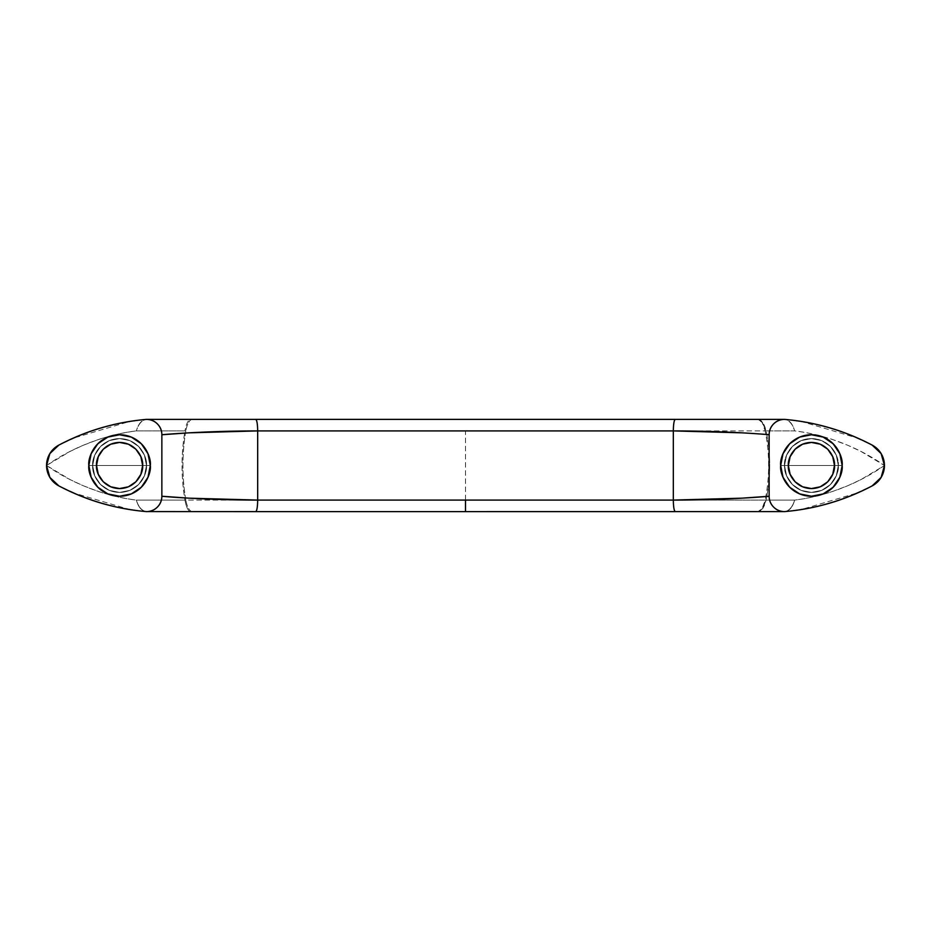 <?xml version="1.0" encoding="UTF-8"?>
<svg xmlns="http://www.w3.org/2000/svg" width="931" height="931" viewBox="0 0 931 931"><rect width="100%" height="100%" fill="white"/><g stroke="black" fill="none" stroke-linecap="round" stroke-linejoin="round"><path stroke-width="0.7" stroke-dasharray="4.66 3.49" d="M103.271 481.804L98.267 474.321L96.521 465.5C95.59 472.25 102.503 488.251 119.575 488.566C136.648 488.251 143.572 472.25 142.641 465.5C143.572 458.75 136.648 442.749 119.575 442.434C102.503 442.749 95.59 458.75 96.521 465.5L98.267 456.679L103.271 449.196L110.754 444.192L119.575 442.434L128.408 444.192M150.322 465.5L88.829 465.5C87.595 456.504 96.824 435.173 119.575 434.754C142.338 435.173 151.567 456.504 150.322 465.5A30.746 30.746 0 0 0 119.575 434.754A30.746 30.746 0 0 0 88.829 465.5A30.746 30.746 0 0 1 119.575 434.754A30.746 30.746 0 0 1 150.322 465.5A30.746 30.746 0 0 0 119.575 434.754A30.746 30.746 0 0 0 88.829 465.5A30.746 30.746 0 0 0 119.575 496.246A30.746 30.746 0 0 0 150.322 465.5L147.982 477.266L141.326 487.239L131.341 493.907L119.575 496.246L107.81 493.907L97.836 487.239L91.168 477.266L88.829 465.5L91.168 453.734L97.836 443.761L107.81 437.093L119.575 434.754L131.341 437.093L141.326 443.761L147.982 453.734L150.322 465.5L147.982 453.734L141.326 443.761L131.341 437.093L119.575 434.754L107.81 437.093L97.836 443.761L91.168 453.734L88.829 465.5L91.168 477.266L97.836 487.239L107.81 493.907L119.575 496.246L131.341 493.907L141.326 487.239L147.982 477.266L150.322 465.5A30.746 30.746 0 0 1 119.575 496.246A30.746 30.746 0 0 1 88.829 465.5A30.746 30.746 0 0 0 119.575 496.246A30.746 30.746 0 0 0 150.322 465.5C151.567 474.496 142.338 495.827 119.575 496.246C96.824 495.827 87.595 474.496 88.829 465.5L150.322 465.5C151.567 474.496 142.338 495.827 119.575 496.246C96.824 495.827 87.595 474.496 88.829 465.5L150.322 465.5C151.567 474.496 142.338 495.827 119.575 496.246C96.824 495.827 87.595 474.496 88.829 465.5C87.595 474.496 96.824 495.827 119.575 496.246C142.338 495.827 151.567 474.496 150.322 465.5C151.567 456.504 142.338 435.173 119.575 434.754C96.824 435.173 87.595 456.504 88.829 465.5C87.595 474.496 96.824 495.827 119.575 496.246C142.338 495.827 151.567 474.496 150.322 465.5L147.982 477.266L141.326 487.239L131.341 493.907L119.575 496.246L107.81 493.907L97.836 487.239L91.168 477.266L88.829 465.5L91.168 453.734L97.836 443.761L107.81 437.093L119.575 434.754L131.341 437.093L141.326 443.761L147.982 453.734L150.322 465.5L147.982 453.734L141.326 443.761L131.341 437.093L119.575 434.754L107.81 437.093L97.836 443.761L91.168 453.734L88.829 465.5L91.168 477.266L97.836 487.239L107.81 493.907L119.575 496.246L131.341 493.907L141.326 487.239L147.982 477.266L150.322 465.5C151.567 456.504 142.338 435.173 119.575 434.754C96.824 435.173 87.595 456.504 88.829 465.5C87.595 456.504 96.824 435.173 119.575 434.754C142.338 435.173 151.567 456.504 150.322 465.5L88.829 465.5C87.595 456.504 96.824 435.173 119.575 434.754C142.338 435.173 151.567 456.504 150.322 465.5M146.481 465.5A26.906 26.906 0 0 0 119.575 438.594A26.906 26.906 0 0 0 92.669 465.5A26.906 26.906 0 0 1 119.575 438.594A26.906 26.906 0 0 1 146.481 465.5L144.433 455.201L138.603 446.473L129.875 440.642L119.575 438.594L109.276 440.642L100.548 446.473L94.718 455.201L92.669 465.5L94.718 475.799L100.548 484.527L109.276 490.358L119.575 492.406L129.875 490.358L138.603 484.527L144.433 475.799L146.481 465.5A26.906 26.906 0 0 1 119.575 492.406A26.906 26.906 0 0 1 92.669 465.5A26.906 26.906 0 0 0 119.575 492.406A26.906 26.906 0 0 0 146.481 465.5L144.433 475.799L138.603 484.527L129.875 490.358L119.575 492.406L109.276 490.358L100.548 484.527L94.718 475.799L92.669 465.5L94.718 455.201L100.548 446.473L109.276 440.642L119.575 438.594L129.875 440.642L138.603 446.473L144.433 455.201L146.481 465.5C147.564 473.367 139.487 492.034 119.575 492.406C99.664 492.034 91.587 473.367 92.669 465.5C91.587 473.367 99.664 492.034 119.575 492.406C139.487 492.034 147.564 473.367 146.481 465.5L144.433 455.201L138.603 446.473L129.875 440.642L119.575 438.594L109.276 440.642L100.548 446.473L94.718 455.201L92.669 465.5L94.718 475.799L100.548 484.527L109.276 490.358L119.575 492.406L129.875 490.358L138.603 484.527L144.433 475.799L146.481 465.5C147.564 457.633 139.487 438.966 119.575 438.594C99.664 438.966 91.587 457.633 92.669 465.5C91.587 457.633 99.664 438.966 119.575 438.594C139.487 438.966 147.564 457.633 146.481 465.5L144.433 475.799L138.603 484.527L129.875 490.358L119.575 492.406L109.276 490.358L100.548 484.527L94.718 475.799L92.669 465.5L94.718 455.201L100.548 446.473L109.276 440.642L119.575 438.594L129.875 440.642L138.603 446.473L144.433 455.201L146.481 465.5M135.879 449.196L140.884 456.679L142.641 465.5L140.884 474.321L135.879 481.804L128.408 486.808L119.575 488.566L110.754 486.808M784.321 511.619A7.692 7.692 0 0 1 784.181 511.619L675.266 511.619C674.079 510.933 673.439 507.092 673.322 500.087M870.532 486.75L857.986 492.755L801.312 509.548L785.066 511.573C812.856 508.151 833.92 503.229 848.257 496.793L872.138 485.901A23.066 23.066 0 0 0 872.138 445.099A23.066 23.066 0 0 1 884.45 465.5A23.066 23.066 117.8 0 0 872.138 445.099L848.257 434.207C833.92 427.771 812.856 422.849 785.066 419.427L784.856 419.404A7.692 7.692 0 0 0 784.181 419.381L675.266 419.381C674.079 420.067 673.439 423.908 673.322 430.913M257.678 430.913C257.561 423.908 256.921 420.067 255.734 419.381L784.589 419.404C789.104 420.114 792.467 423.954 794.678 430.913L766.073 430.913C770.845 453.956 770.845 477.009 766.073 500.087C770.845 477.009 770.845 453.956 766.073 430.913L794.678 430.913C806.013 432.182 818.512 435.01 832.174 439.374L847.827 445.297L860.977 451.442L884.45 465.5L860.977 479.558L847.827 485.703L832.174 491.626C818.512 495.99 806.013 498.818 794.678 500.087L766.073 500.087L762.675 508.535L758.02 511.619L465.5 511.619L465.5 500.087L765.177 500.087A23.066 8.263 -90 0 1 758.02 511.619L255.734 511.619C256.921 510.933 257.561 507.092 257.678 500.087M60.468 444.25L73.014 438.245L129.688 421.452L145.934 419.427C118.144 422.849 97.08 427.771 82.743 434.207L58.862 445.099A23.066 23.066 0 0 0 58.862 485.901A23.066 23.066 0 0 1 46.55 465.5A23.066 23.066 -62.2 0 0 58.862 485.901L82.743 496.793C97.08 503.229 118.144 508.151 145.934 511.573L146.144 511.596A7.692 7.692 0 0 1 146.144 511.596L146.144 511.596A7.692 7.692 0 0 0 146.819 511.619L146.411 511.596C141.896 510.886 138.533 507.046 136.322 500.087C124.998 498.818 112.5 495.99 98.826 491.626L83.173 485.703L70.023 479.558L46.55 465.5L70.023 451.442L83.173 445.297L98.826 439.374C112.5 435.01 124.998 432.182 136.322 430.913L184.978 430.913C181.056 453.956 181.056 477.009 184.978 500.087L136.322 500.087C138.347 507.046 141.547 510.863 145.934 511.573L129.688 509.548L73.014 492.755L60.468 486.75M780.678 465.5C779.433 456.504 788.662 435.173 811.425 434.754C834.176 435.173 843.405 456.504 842.171 465.5L780.678 465.5C779.433 456.504 788.662 435.173 811.425 434.754C834.176 435.173 843.405 456.504 842.171 465.5C843.405 456.504 834.176 435.173 811.425 434.754C788.662 435.173 779.433 456.504 780.678 465.5C779.433 474.496 788.662 495.827 811.425 496.246C834.176 495.827 843.405 474.496 842.171 465.5C843.405 456.504 834.176 435.173 811.425 434.754C788.662 435.173 779.433 456.504 780.678 465.5L783.018 453.734L789.674 443.761L799.659 437.093L811.425 434.754L823.19 437.093L833.164 443.761L839.832 453.734L842.171 465.5L839.832 477.266L833.164 487.239L823.19 493.907L811.425 496.246L799.659 493.907L789.674 487.239L783.018 477.266L780.678 465.5L783.018 477.266L789.674 487.239L799.659 493.907L811.425 496.246L823.19 493.907L833.164 487.239L839.832 477.266L842.171 465.5L839.832 453.734L833.164 443.761L823.19 437.093L811.425 434.754L799.659 437.093L789.674 443.761L783.018 453.734L780.678 465.5C779.433 474.496 788.662 495.827 811.425 496.246C834.176 495.827 843.405 474.496 842.171 465.5C843.405 474.496 834.176 495.827 811.425 496.246C788.662 495.827 779.433 474.496 780.678 465.5L842.171 465.5C843.405 474.496 834.176 495.827 811.425 496.246C788.662 495.827 779.433 474.496 780.678 465.5C779.433 456.504 788.662 435.173 811.425 434.754C834.176 435.173 843.405 456.504 842.171 465.5L780.678 465.5A30.746 30.746 0 0 1 811.425 434.754A30.746 30.746 0 0 1 842.171 465.5A30.746 30.746 0 0 0 811.425 434.754A30.746 30.746 0 0 0 780.678 465.5A30.746 30.746 0 0 0 811.425 496.246A30.746 30.746 0 0 0 842.171 465.5A30.746 30.746 0 0 0 811.425 434.754A30.746 30.746 0 0 0 780.678 465.5L783.018 453.734L789.674 443.761L799.659 437.093L811.425 434.754L823.19 437.093L833.164 443.761L839.832 453.734L842.171 465.5L839.832 477.266L833.164 487.239L823.19 493.907L811.425 496.246L799.659 493.907L789.674 487.239L783.018 477.266L780.678 465.5L783.018 477.266L789.674 487.239L799.659 493.907L811.425 496.246L823.19 493.907L833.164 487.239L839.832 477.266L842.171 465.5L839.832 453.734L833.164 443.761L823.19 437.093L811.425 434.754L799.659 437.093L789.674 443.761L783.018 453.734L780.678 465.5A30.746 30.746 0 0 0 811.425 496.246A30.746 30.746 0 0 0 842.171 465.5A30.746 30.746 0 0 1 811.425 496.246A30.746 30.746 0 0 1 780.678 465.5L842.171 465.5C843.405 474.496 834.176 495.827 811.425 496.246C788.662 495.827 779.433 474.496 780.678 465.5M784.519 465.5C783.437 457.633 791.513 438.966 811.425 438.594C831.336 438.966 839.413 457.633 838.331 465.5C839.413 457.633 831.336 438.966 811.425 438.594C791.513 438.966 783.437 457.633 784.519 465.5L786.567 475.799L792.397 484.527L801.125 490.358L811.425 492.406L821.724 490.358L830.452 484.527L836.282 475.799L838.331 465.5L836.282 455.201L830.452 446.473L821.724 440.642L811.425 438.594L801.125 440.642L792.397 446.473L786.567 455.201L784.519 465.5C783.437 473.367 791.513 492.034 811.425 492.406C831.336 492.034 839.413 473.367 838.331 465.5C839.413 473.367 831.336 492.034 811.425 492.406C791.513 492.034 783.437 473.367 784.519 465.5L786.567 455.201L792.397 446.473L801.125 440.642L811.425 438.594L821.724 440.642L830.452 446.473L836.282 455.201L838.331 465.5L836.282 475.799L830.452 484.527L821.724 490.358L811.425 492.406L801.125 490.358L792.397 484.527L786.567 475.799L784.519 465.5A26.906 26.906 0 0 1 811.425 438.594A26.906 26.906 0 0 1 838.331 465.5A26.906 26.906 0 0 0 811.425 438.594A26.906 26.906 0 0 0 784.519 465.5L786.567 475.799L792.397 484.527L801.125 490.358L811.425 492.406L821.724 490.358L830.452 484.527L836.282 475.799L838.331 465.5L836.282 455.201L830.452 446.473L821.724 440.642L811.425 438.594L801.125 440.642L792.397 446.473L786.567 455.201L784.519 465.5A26.906 26.906 0 0 0 811.425 492.406A26.906 26.906 0 0 0 838.331 465.5A26.906 26.906 0 0 1 811.425 492.406A26.906 26.906 0 0 1 784.519 465.5L786.567 455.201L792.397 446.473L801.125 440.642L811.425 438.594L821.724 440.642L830.452 446.473L836.282 455.201L838.331 465.5L836.282 475.799L830.452 484.527L821.724 490.358L811.425 492.406L801.125 490.358L792.397 484.527L786.567 475.799L784.519 465.5M872.138 445.099L872.138 445.099A23.066 23.066 -62.2 0 1 884.45 465.5C885.509 464.232 850.201 493.046 794.678 500.087C792.467 507.046 789.104 510.886 784.589 511.596C789.092 510.944 792.456 507.116 794.678 500.087C792.642 507.104 789.441 510.933 785.066 511.573C789.453 510.863 792.653 507.046 794.678 500.087L766.073 500.087A23.066 9.31 90 0 1 758.02 511.619L762.152 508.535L765.177 500.087A23.066 10.66 -167.6 0 0 766.073 500.087A23.066 10.66 12.4 0 1 765.177 500.087L465.5 500.087L465.5 430.913L765.177 430.913C769.786 453.956 769.786 477.009 765.177 500.087C769.786 477.009 769.786 453.956 765.177 430.913L465.5 430.913L465.5 500.087L185.793 500.087C181.987 477.009 181.987 453.956 185.793 430.913L136.322 430.913C80.799 437.954 45.491 466.768 46.55 465.5A23.066 23.066 62.2 0 1 58.862 445.099A23.066 23.066 -117.8 0 0 46.55 465.5A23.066 23.066 0 0 1 58.862 445.099L58.862 445.099M872.138 485.901L872.138 485.901A23.066 23.066 -117.8 0 0 884.45 465.5A23.066 23.066 0 0 1 872.138 485.901A23.066 23.066 62.2 0 0 884.45 465.5C885.509 466.768 850.201 437.954 794.678 430.913C792.456 423.884 789.092 420.056 784.589 419.404L758.02 419.381A23.066 8.263 -90 0 1 765.177 430.913L762.152 422.465L758.02 419.381L762.675 422.465L766.073 430.913A23.066 9.31 90 0 0 758.02 419.381L192.473 419.381A23.066 7.716 -90 0 0 185.793 430.913A23.066 7.716 90 0 1 192.473 419.381L190.843 419.381A23.066 6.773 -90 0 0 184.978 430.913A23.066 6.773 90 0 1 190.843 419.381L146.411 419.404C141.908 420.056 138.544 423.884 136.322 430.913C138.533 423.954 141.896 420.114 146.411 419.404A7.692 6.459 84.9 0 0 146.4 419.404L145.934 419.427C141.547 420.137 138.347 423.954 136.322 430.913C138.358 423.896 141.559 420.067 145.934 419.427L146.819 419.381A7.692 7.692 0 0 0 146.144 419.404A7.692 6.459 84.9 0 0 145.934 419.427L129.118 421.557M769.146 496.246L769.146 434.754L769.146 496.246C769.984 505.324 774.929 510.444 783.96 511.608C774.941 510.351 769.995 505.23 769.146 496.246M161.854 434.754L161.854 496.246L161.854 434.754C161.016 425.676 156.071 420.556 147.04 419.392C156.059 420.649 161.005 425.77 161.854 434.754M741.984 432.834L769.146 434.754C769.995 425.77 774.941 420.649 783.96 419.392C774.929 420.556 769.984 425.676 769.146 434.754M58.862 485.901L58.862 485.901A23.066 23.066 117.8 0 1 46.55 465.5C45.491 464.232 80.799 493.046 136.322 500.087L185.793 500.087C181.999 476.998 181.999 453.932 185.793 430.913L184.978 430.913C181.068 453.932 181.068 476.998 184.978 500.087A23.066 6.773 -90 0 0 190.843 511.619L146.819 511.619A7.692 7.692 0 0 1 146.679 511.619M766.073 430.913A23.066 10.66 -12.4 0 0 765.177 430.913A23.066 10.66 167.6 0 1 766.073 430.913M190.843 511.619A23.066 6.773 90 0 1 184.978 500.087L185.793 500.087A23.066 7.716 -90 0 0 192.473 511.619L190.843 511.619M801.882 421.557L785.066 419.427A7.692 6.459 -84.9 0 0 784.845 419.416L784.589 419.404A7.692 6.459 -84.9 0 0 784.589 419.404L785.066 419.427C789.441 420.067 792.642 423.896 794.678 430.913C792.653 423.954 789.453 420.137 785.066 419.427L801.312 421.452L857.986 438.245L870.532 444.25M465.5 500.087L465.5 511.619L192.473 511.619A23.066 7.716 90 0 1 185.793 500.087L465.5 500.087M147.04 511.608C156.071 510.444 161.016 505.324 161.854 496.246C161.005 505.23 156.059 510.351 147.04 511.608L147.04 511.608M784.181 511.619L784.181 511.619A7.692 7.692 0 0 0 784.856 511.596A7.692 7.692 0 0 1 784.833 511.596A7.692 6.459 -95.1 0 0 785.066 511.573L784.589 511.596A7.692 6.459 -95.1 0 0 784.6 511.596L801.882 509.443M146.411 511.596L146.411 511.596A7.692 6.459 95.1 0 0 146.411 511.596L145.934 511.573C141.559 510.933 138.358 507.104 136.322 500.087C138.544 507.116 141.908 510.944 146.411 511.596L145.934 511.573A7.692 6.459 95.1 0 0 146.155 511.585A7.692 7.692 0 0 0 146.283 511.608M827.729 449.196L832.733 456.679L834.479 465.5L832.733 474.321L827.729 481.804L820.246 486.808L811.425 488.566L802.592 486.808L795.121 481.804L790.116 474.321L788.359 465.5C787.428 472.25 794.352 488.251 811.425 488.566C828.497 488.251 835.41 472.25 834.479 465.5C835.41 458.75 828.497 442.749 811.425 442.434C794.352 442.749 787.428 458.75 788.359 465.5L790.116 456.679L795.121 449.196L802.592 444.192L811.425 442.434L820.246 444.192M64.611 442.167L72.281 438.571M145.934 511.573L129.118 509.443M64.611 488.833L72.281 492.429M866.389 442.167L858.719 438.571M866.389 488.833L858.719 492.429"/><path stroke-width="1.4" d="M142.641 465.5C143.572 472.25 136.648 488.251 119.575 488.566C102.503 488.251 95.59 472.25 96.521 465.5L98.267 456.679L103.271 449.196L110.754 444.192L119.575 442.434L128.408 444.192L135.879 449.196L140.884 456.679L142.641 465.5L140.884 474.321L135.879 481.804L128.408 486.808L119.575 488.566L110.754 486.808L103.271 481.804L98.267 474.321L96.521 465.5C95.59 458.75 102.503 442.749 119.575 442.434C136.648 442.749 143.572 458.75 142.641 465.5M88.829 465.5A30.746 30.746 0 0 1 119.575 434.754A30.746 30.746 0 0 1 150.322 465.5L147.982 453.734L141.326 443.761L131.341 437.093L119.575 434.754L107.81 437.093L97.836 443.761L91.168 453.734L88.829 465.5L91.168 477.266L97.836 487.239L107.81 493.907L119.575 496.246L131.341 493.907L141.326 487.239L147.982 477.266L150.322 465.5A30.746 30.746 0 0 1 119.575 496.246A30.746 30.746 0 0 1 88.829 465.5L91.168 477.266L97.836 487.239L107.81 493.907L119.575 496.246L131.341 493.907L141.326 487.239L147.982 477.266L150.322 465.5C151.567 474.496 142.338 495.827 119.575 496.246C96.824 495.827 87.595 474.496 88.829 465.5C87.595 456.504 96.824 435.173 119.575 434.754C142.338 435.173 151.567 456.504 150.322 465.5L147.982 453.734L141.326 443.761L131.341 437.093L119.575 434.754L107.81 437.093L97.836 443.761L91.168 453.734L88.829 465.5M110.754 486.808L103.271 481.804M128.408 444.192L135.879 449.196M673.322 500.087L465.5 500.087L465.5 511.619L783.96 511.608C779.829 511.468 776.326 509.897 773.452 506.918C770.577 503.939 769.146 500.389 769.146 496.246L769.146 434.754C769.146 430.611 770.577 427.061 773.452 424.082C776.326 421.103 779.829 419.532 783.96 419.392L784.914 419.416C815.707 422.127 844.789 430.692 872.138 445.099L881.133 453.583L884.45 465.5A23.066 23.066 0 0 1 872.138 485.901C844.789 500.308 815.707 508.873 784.914 511.585L783.96 511.608A15.373 15.373 0 0 1 769.146 496.246L741.984 498.166L673.322 500.087L673.322 430.913L673.322 500.087C673.439 507.046 674.091 510.886 675.266 511.619L465.5 511.619L465.5 500.087L673.322 500.087C727.251 500.087 770.216 496.246 769.146 496.246L769.146 434.754A15.373 15.373 0 0 1 783.96 419.392L147.04 419.392C151.171 419.532 154.674 421.103 157.548 424.082C160.423 427.061 161.854 430.611 161.854 434.754L161.854 496.246C161.854 500.389 160.423 503.939 157.548 506.918C154.674 509.897 151.171 511.468 147.04 511.608L146.086 511.585A230.62 230.62 0 0 1 58.862 485.901A23.066 23.066 0 0 1 58.862 445.099A230.62 230.62 0 0 1 146.086 419.416L147.04 419.392A15.373 15.373 0 0 1 161.854 434.754L189.016 432.834L257.678 430.913L673.322 430.913L741.984 432.834M780.678 465.5C779.433 456.504 788.662 435.173 811.425 434.754C834.176 435.173 843.405 456.504 842.171 465.5L839.832 453.734L833.164 443.761L823.19 437.093L811.425 434.754L799.659 437.093L789.674 443.761L783.018 453.734L780.678 465.5L783.018 477.266L789.674 487.239L799.659 493.907L811.425 496.246L823.19 493.907L833.164 487.239L839.832 477.266L842.171 465.5C843.405 474.496 834.176 495.827 811.425 496.246C788.662 495.827 779.433 474.496 780.678 465.5A30.746 30.746 0 0 1 811.425 434.754A30.746 30.746 0 0 1 842.171 465.5L839.832 453.734L833.164 443.761L823.19 437.093L811.425 434.754L799.659 437.093L789.674 443.761L783.018 453.734L780.678 465.5L783.018 477.266L789.674 487.239L799.659 493.907L811.425 496.246L823.19 493.907L833.164 487.239L839.832 477.266L842.171 465.5A30.746 30.746 0 0 1 811.425 496.246A30.746 30.746 0 0 1 780.678 465.5M784.589 419.404L784.833 419.404A7.692 6.459 -84.9 0 0 784.6 419.404L783.96 419.392A7.692 7.692 0 0 1 784.914 419.416L784.914 419.416A230.62 230.62 0 0 1 872.138 445.099A23.066 23.066 0 0 1 884.45 465.5L881.133 477.417L872.138 485.901A230.62 230.62 0 0 1 784.914 511.585L784.181 511.619M872.114 485.912L870.636 486.692M146.819 511.619L147.04 511.608A7.692 7.692 0 0 1 146.086 511.585L255.734 511.619C256.909 510.886 257.561 507.046 257.678 500.087L257.678 430.913L257.678 500.087L465.5 500.087L257.678 500.087L189.016 498.166L161.854 496.246A15.373 15.373 0 0 1 147.04 511.608L146.144 511.596A7.692 6.459 95.1 0 0 146.4 511.596L146.086 511.585C115.293 508.873 86.211 500.308 58.862 485.901L49.867 477.417L46.55 465.5L49.867 453.583L58.862 445.099C86.211 430.692 115.293 422.127 146.086 419.416L146.819 419.381M255.734 511.619L465.5 511.619L255.734 511.619M257.678 500.087C203.749 500.087 160.784 496.246 161.854 496.246L161.854 434.754C160.784 434.754 203.749 430.913 257.678 430.913C257.561 423.954 256.909 420.114 255.734 419.381L675.266 419.381C674.091 420.114 673.439 423.954 673.322 430.913C727.251 430.913 770.216 434.754 769.146 434.754M257.678 430.913L673.322 430.913M785.066 511.573L784.589 511.596A7.692 6.459 -95.1 0 0 784.845 511.585L784.903 511.585A7.692 7.692 0 0 1 783.96 511.608L784.833 511.596M145.934 419.427L146.411 419.404A7.692 6.459 84.9 0 0 146.155 419.416L146.097 419.416A7.692 7.692 0 0 1 147.04 419.392L146.167 419.404M834.479 465.5C835.41 472.25 828.497 488.251 811.425 488.566C794.352 488.251 787.428 472.25 788.359 465.5L790.116 456.679L795.121 449.196L802.592 444.192L811.425 442.434L820.246 444.192L827.729 449.196L832.733 456.679L834.479 465.5L832.733 474.321L827.729 481.804L820.246 486.808L811.425 488.566L802.592 486.808L795.121 481.804L790.116 474.321L788.359 465.5C787.428 458.75 794.352 442.749 811.425 442.434C828.497 442.749 835.41 458.75 834.479 465.5M820.246 444.192L827.729 449.196M58.862 445.099L60.364 444.308M58.862 485.901L60.364 486.692M872.138 445.099L870.636 444.308"/></g></svg>
